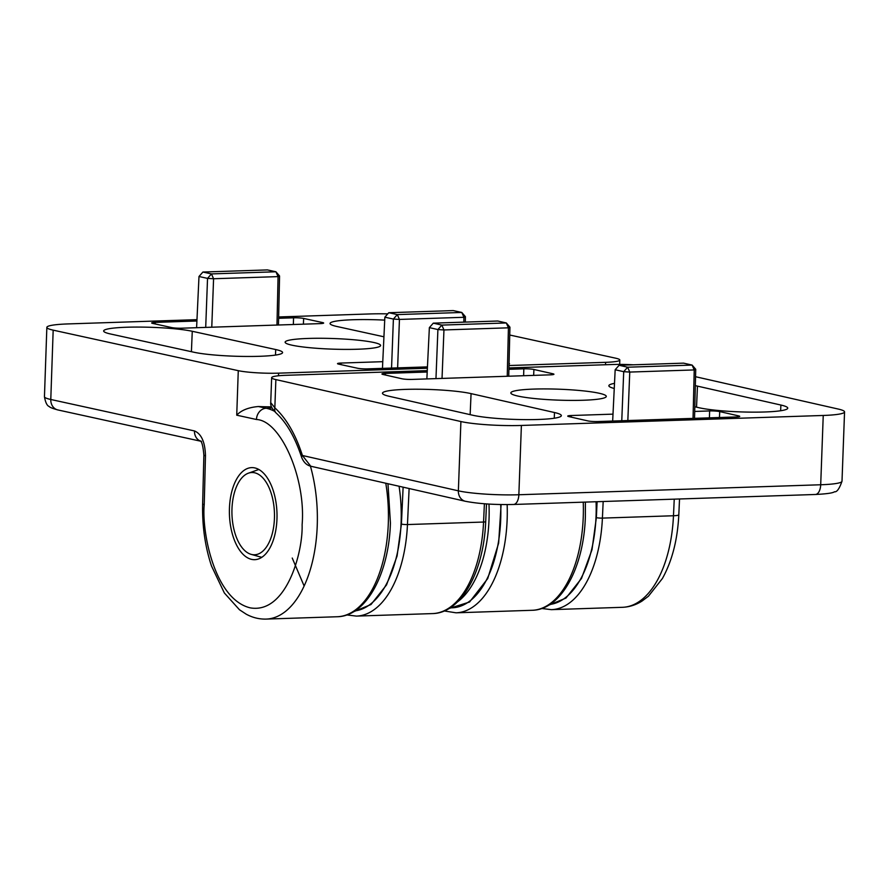 <?xml version="1.0" encoding="UTF-8"?>
<svg xmlns="http://www.w3.org/2000/svg" width="889" height="889" viewBox="0 0 889 889"><rect width="100%" height="100%" fill="white"/><g stroke="black" fill="none" stroke-linecap="round" stroke-linejoin="round"><path stroke-width="1.33" d="M261.855 557.27A44.094 22.77 88.1 0 1 260.988 557.103A44.094 22.77 88.1 0 1 260.355 556.947L251.109 554.347A41.15 21.258 88.1 0 1 231.973 508.83A41.15 21.258 88.1 0 1 248.431 473.17A41.15 21.258 88.1 0 1 274.434 518.465A41.15 21.258 88.1 0 1 251.109 554.347M248.431 473.17L257.477 469.97A44.094 22.77 88.1 0 1 258.955 469.548M500.718 504.541A100.668 51.995 88.1 0 1 452.101 607.798L450.078 607.865M488.983 504.085A100.668 51.995 88.1 0 1 457.524 601.864M549.869 604.453A100.668 51.995 -91.9 0 0 596.063 515.798A100.668 51.995 -91.9 0 0 596.063 501.74M548.469 605.32L565.96 598.064L581.473 578.483L592.007 549.68L596.363 517.642L597.097 501.707M583.206 400.25A47.762 5.478 -177.9 0 1 535.022 398.583A47.762 5.478 -177.9 0 1 510.831 392.916A47.762 5.478 -177.9 0 1 533.911 389.082A47.762 5.478 -177.9 0 1 582.139 390.749A47.762 5.478 -177.9 0 1 606.287 396.427A47.762 5.478 -177.9 0 1 583.206 400.25M554.492 412.529A47.762 5.478 -177.9 0 1 561.348 415.641A47.762 5.478 -177.9 0 1 538.267 419.475A47.762 5.478 -177.9 0 1 472.748 415.241L389.326 396.327A47.762 5.478 -177.9 0 1 382.47 393.227A47.762 5.478 -177.9 0 1 417.486 389.226A47.762 5.478 -177.9 0 1 471.07 393.616L554.492 412.529L554.247 418.23M695.331 385.682A47.762 5.478 -177.9 0 1 697.465 386.126L780.886 405.04A47.762 5.478 -177.9 0 1 787.743 408.151A47.762 5.478 -177.9 0 1 764.651 411.985A47.762 5.478 -177.9 0 1 699.132 407.751L694.809 406.762M427.265 370.635L285.847 375.314A29.393 3.367 2.1 0 0 271.645 377.681A29.393 3.367 2.1 0 0 275.868 379.592L460.902 421.542A44.094 5.056 2.1 0 0 521.387 425.453L823.236 415.463A44.094 5.056 2.1 0 0 844.55 411.918A44.094 5.056 2.1 0 0 838.227 409.051L695.554 376.714M633.29 364.812A29.393 3.367 2.1 0 0 612.854 364.501L508.93 367.935M614.255 388.482A47.762 5.478 -177.9 0 1 608.854 385.737A47.762 5.478 -177.9 0 1 614.499 383.37M694.698 411.44L709.633 410.94A7.345 0.845 -177.9 0 1 719.723 411.596L738.681 415.896A7.345 0.845 -177.9 0 1 739.737 416.374A7.345 0.845 -177.9 0 1 736.181 416.963L597.83 421.542A7.345 0.845 -177.9 0 1 587.751 420.886L568.793 416.585A7.345 0.845 -177.9 0 1 567.738 416.119A7.345 0.845 -177.9 0 1 571.294 415.519L612.999 414.141M508.897 369.313L523.832 368.824A7.345 0.845 -177.9 0 1 533.922 369.48L552.88 373.769A7.345 0.845 -177.9 0 1 553.936 374.247A7.345 0.845 -177.9 0 1 550.38 374.836L412.029 379.414A7.345 0.845 -177.9 0 1 401.95 378.77L382.992 374.469A7.345 0.845 -177.9 0 1 381.937 373.991A7.345 0.845 -177.9 0 1 385.493 373.402L427.198 372.024M270.734 402.628L274.834 407.807A7.345 5.623 132.3 0 0 276.168 413.041L276.168 413.041C272.034 408.84 270.223 405.373 270.734 402.628L271.645 377.681M275.868 379.592L274.834 407.807C286.402 418.508 295.604 434.399 302.427 455.49L310.739 466.214C306.716 465.247 303.705 462.347 301.715 457.513L301.715 457.513A7.345 3.023 -17.7 0 1 302.427 455.49L458.368 490.839A44.094 5.056 2.1 0 0 518.854 494.751L521.387 425.453M693.042 418.386L694.231 369.935L629.756 372.069L627.834 420.553M507.241 376.269L508.43 327.819L443.955 329.952L442.033 378.425M621.767 420.753L623.711 371.68L629.756 372.069L627.645 367.213L692.12 365.079L694.231 369.935L695.731 369.291L694.531 418.341M695.731 369.291L692.12 365.079L683.574 363.145L619.1 365.279L627.645 367.213L623.711 371.68L615.166 369.746L612.665 421.053M435.966 378.625L437.91 329.552L443.955 329.952L441.844 325.096L506.319 322.963L508.43 327.819L509.93 327.174L508.73 376.214M509.93 327.174L506.319 322.963L497.773 321.018L433.299 323.152L441.844 325.096L437.91 329.552L429.365 327.619L426.864 378.925M615.166 369.746L619.1 365.279M429.365 327.619L433.299 323.152M399.072 486.25A100.668 51.995 88.1 0 1 354.922 610.899M304.127 586.007L292.237 558.048M357.522 349.233A47.762 5.312 -178 0 1 309.339 347.666A47.762 5.312 -178 0 1 285.125 342.187A47.762 5.312 -178 0 1 308.205 338.442A47.762 5.312 -178 0 1 356.433 340.009A47.762 5.312 -178 0 1 380.603 345.488A47.762 5.312 -178 0 1 357.522 349.233M275.712 349.544A47.762 5.312 -178 0 1 282.58 352.555A47.762 5.312 -178 0 1 259.499 356.3A47.762 5.312 -178 0 1 193.969 352.255L110.525 333.986A47.762 5.312 -178 0 1 103.657 330.997A47.762 5.312 -178 0 1 138.673 327.074A47.762 5.312 -178 0 1 192.268 331.286L275.712 349.544L275.49 355.078M254.876 467.936A46.05 23.792 -91.9 0 0 251.809 467.614A46.05 23.792 -91.9 0 0 229.384 511.219A46.05 23.792 -91.9 0 0 251.531 559.359A46.05 23.792 -91.9 0 0 254.854 559.67A46.05 23.792 -91.9 0 0 277.024 515.831A46.05 23.792 -91.9 0 0 254.876 467.936M508.986 365.535L605.598 362.334A29.393 3.267 2 0 0 619.811 360.034A29.393 3.267 2 0 0 615.588 358.178L509.741 335.02M387.76 313.873A44.094 4.912 2 0 0 370.002 313.939L278.646 316.962M196.98 319.662L68.153 323.918A44.094 4.912 2 0 0 46.85 327.385A44.094 4.912 2 0 0 53.173 330.152L238.274 370.669A29.393 3.267 2 0 0 278.601 373.158L427.387 368.235M383.926 336.787L336.909 326.496A47.762 5.312 -178 0 1 330.052 323.507A47.762 5.312 -178 0 1 384.704 320.118M278.613 318.295L293.559 317.806A7.345 0.822 -178 0 1 303.638 318.429L322.607 322.574A7.345 0.822 -178 0 1 323.663 323.04A7.345 0.822 -178 0 1 320.107 323.618L181.767 328.197A7.345 0.822 -178 0 1 171.677 327.574L152.719 323.418A7.345 0.822 -178 0 1 151.663 322.951A7.345 0.822 -178 0 1 155.208 322.385L196.913 320.996M509.041 363.412A7.345 0.822 -178 0 1 509.519 363.723A7.345 0.822 -178 0 1 509.03 363.99M427.453 366.89L367.613 368.868A7.345 0.822 -178 0 1 357.534 368.246L338.565 364.101A7.345 0.822 -178 0 1 337.52 363.634A7.345 0.822 -178 0 1 341.065 363.056L382.77 361.679M238.274 370.669L236.73 415.185C241.23 410.296 248.442 407.406 258.388 406.517A29.393 3.267 2 0 0 271.501 406.829M276.979 325.041L278.068 276.612L213.582 278.746L211.771 327.196M463.814 322.151L463.914 317.295L399.439 319.429L397.627 367.879M449.112 608.465L469.548 602.031L487.717 578.572L498.64 543.135L501.096 504.552M205.703 327.396L207.537 278.379L198.992 276.501L196.602 327.697M279.568 275.99L275.934 271.778L267.389 269.912L202.914 272.045L211.46 273.912L275.934 271.778L278.068 276.612L279.568 275.99L278.457 324.996M207.537 278.379L213.582 278.746L211.46 273.912L207.537 278.379M391.549 368.079L393.394 319.062L384.848 317.184L382.459 368.379M465.414 316.673L461.791 312.461L453.246 310.583L388.771 312.717L397.316 314.595L461.791 312.461L463.914 317.295L465.414 316.673L465.291 322.096M393.394 319.062L399.439 319.429L397.316 314.595L393.394 319.062M198.992 276.501L202.914 272.045M384.848 317.184L388.771 312.717M674.24 499.162L673.473 515.753A105.813 54.651 88.1 0 1 622.444 607.309C629.401 607.02 635.946 604.931 642.058 601.042L648.437 596.219L662.405 578.506C672.117 560.959 677.585 539.712 678.807 514.787L679.529 498.985M603.175 501.507L602.409 518.109L673.473 515.753A11.024 1.422 2.6 0 0 678.807 514.787M596.363 517.642A4.412 0.567 -177.4 0 0 602.409 518.109A105.813 54.651 88.1 0 1 551.38 609.654L622.444 607.309M409.118 488.528L407.462 524.554A105.813 54.651 88.1 0 1 356.433 616.099L432.532 613.588A105.813 54.651 -91.9 0 0 483.56 522.043L407.462 524.554A4.412 0.567 2.6 0 1 401.417 524.088L397.072 556.047L386.548 584.895L371.013 604.509L353.522 611.776M780.631 410.74L780.886 405.04M460.902 421.542L458.368 490.839A11.024 9.357 102.8 0 0 465.358 501.274C478.615 503.807 494.673 504.874 513.531 504.474A11.024 5.69 -91.9 0 0 518.854 494.751L820.703 484.761A44.094 5.056 2.1 0 0 842.005 481.216L844.55 411.918M823.236 415.463L820.703 484.761A11.024 5.69 88.1 0 1 815.38 494.484C826.626 493.917 832.993 493.017 834.471 491.761C836.86 492.284 839.372 488.772 842.005 481.216M471.07 393.616L470.148 414.652M697.465 386.126L696.531 407.162M738.637 416.774L738.681 415.896M719.723 411.596L719.457 417.519M709.422 417.852L709.633 410.94M571.294 415.519L571.238 417.141M523.621 375.725L523.832 368.824M385.493 373.402L385.437 375.025M552.836 374.647L552.88 373.769M533.922 369.48L533.656 375.391M432.532 613.588C461.391 613.166 483.805 571.449 485.694 521.654A4.412 0.567 -177.4 0 1 483.56 522.043L484.394 503.774M401.417 524.088L403.117 487.161M387.971 483.738L390.427 523.01C388.993 573.494 366.435 616.344 337.198 616.744L266.133 619.088A105.813 54.651 -91.9 0 0 317.24 525.71A105.813 54.651 -91.9 0 0 310.428 466.147M236.73 415.185L256.454 419.497C280.868 420.564 306.038 478.56 302.116 524.732C303.027 552.836 286.091 614.077 250.276 607.865C214.538 599.342 201.592 531.944 204.226 504.585L205.47 455.746C205.092 442.122 201.425 433.854 194.48 430.943L50.784 399.483L53.173 330.152M266.133 619.088C259.177 619.266 252.509 617.622 246.153 614.143L239.463 609.754L224.35 592.974L211.471 565.915C205.103 546.657 202.159 526.01 202.636 503.996A11.024 1.067 1.5 0 0 204.226 504.585M337.198 616.744A105.813 54.651 -91.9 0 0 388.304 523.365A105.813 54.651 -91.9 0 0 385.782 483.238M585.384 502.096L585.373 516.565C583.94 567.049 561.381 609.887 532.144 610.287A105.813 54.651 -91.9 0 0 583.251 516.909A105.813 54.651 -91.9 0 0 583.251 502.174M605.598 362.334L605.52 364.746M278.601 373.158L278.501 375.769M46.85 327.385L44.45 396.716A44.094 4.912 2 0 0 50.784 399.483A11.024 9.357 102.3 0 0 57.863 409.94L200.592 441.177M192.268 331.286L191.413 351.7M322.574 323.429L322.607 322.574M303.638 318.429L303.405 324.163M293.359 324.496L293.559 317.806M155.208 322.385L155.164 323.952M341.065 363.056L341.02 364.634M258.388 406.517L266.267 408.24L272.078 408.051M256.454 419.497A11.024 9.357 -77.7 0 1 266.267 408.24A105.813 54.651 -91.9 0 1 274.312 411.174M200.514 441.088A11.024 9.357 -77.7 0 1 194.48 430.943M201.559 441.389L200.303 440.877C201.914 441.622 203.103 446.378 203.881 455.146A11.024 1.067 1.5 0 0 205.47 455.746M507.152 504.596A105.813 54.651 88.1 0 1 456.046 612.81L532.144 610.287M541.712 608.487L551.38 609.654M346.766 614.944L356.433 616.099M310.728 466.225L465.358 501.274M301.715 457.513C295.092 437.377 286.58 422.553 276.168 413.041M815.38 494.484L513.531 504.474M485.694 521.654L486.505 503.93M619.811 360.034L619.655 364.401M202.636 503.996L203.881 455.146M57.863 409.94C52.562 408.473 49.717 407.34 49.328 406.573C47.106 405.851 45.472 402.573 44.45 396.716M444.211 610.965L456.046 612.81"/></g></svg>
